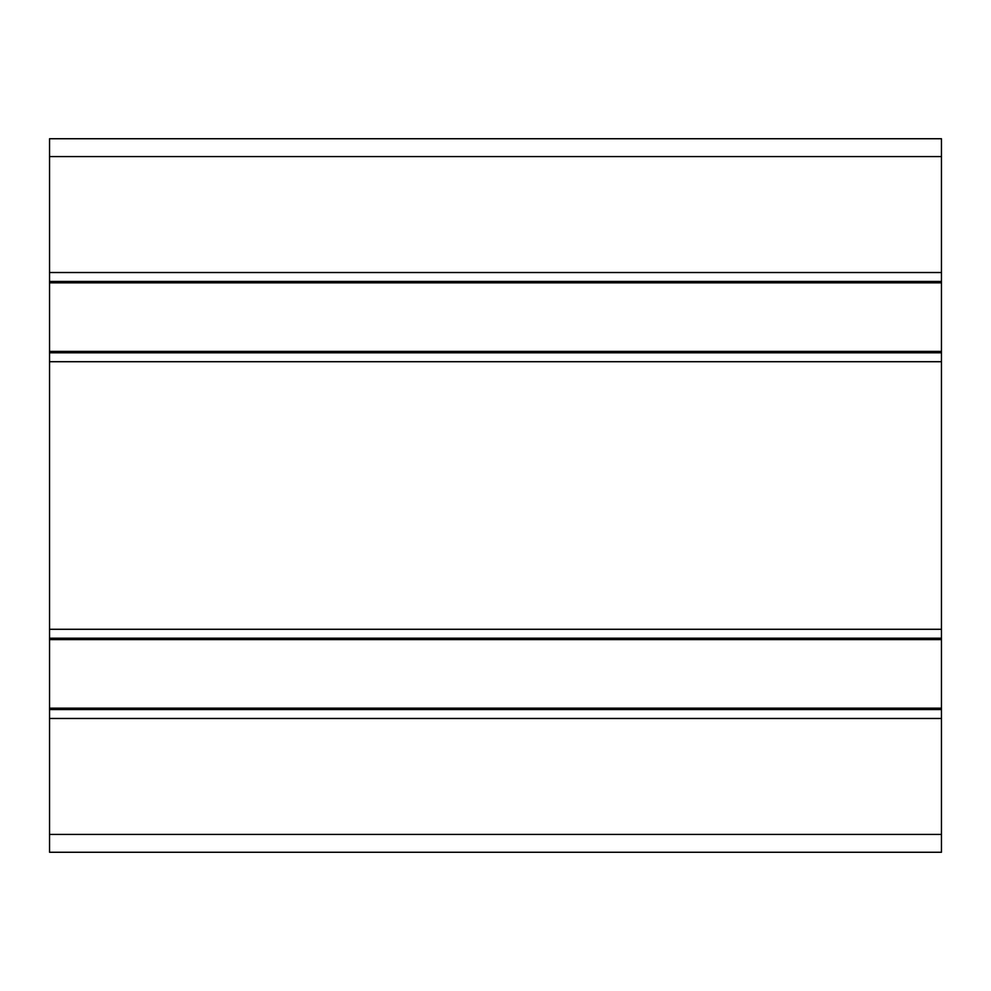 <?xml version="1.0" encoding="UTF-8"?>
<svg xmlns="http://www.w3.org/2000/svg" width="991" height="991" viewBox="0 0 991 991"><rect width="100%" height="100%" fill="white"/><g stroke="black" fill="none" stroke-linecap="round" stroke-linejoin="round"><path stroke-width="1.49" d="M49.55 282.844L49.55 138.74L941.45 138.74L941.45 361.715L49.55 361.715L49.55 282.844L941.45 282.844M49.55 352.796L941.45 352.796M49.55 281.444L941.45 281.444M49.55 834.422L941.45 834.422L941.45 852.26L49.55 852.26L49.55 361.715M941.45 361.715L941.45 718.475L49.55 718.475M49.55 709.556L941.45 709.556M49.55 638.204L941.45 638.204M941.45 834.422L941.45 718.475M49.55 351.396L941.45 351.396M941.45 272.525L49.55 272.525M49.55 639.604L941.45 639.604M49.55 708.156L941.45 708.156M941.45 629.285L49.55 629.285M49.55 156.578L941.45 156.578"/></g></svg>
